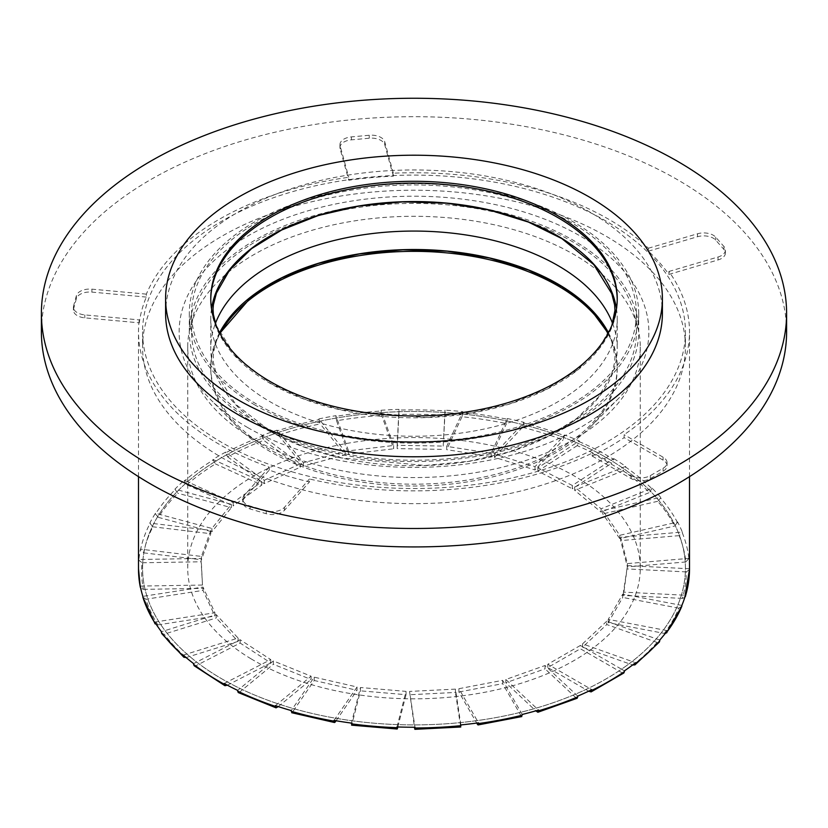 <?xml version="1.0" encoding="UTF-8"?>
<svg xmlns="http://www.w3.org/2000/svg" width="828" height="828" viewBox="0 0 828 828"><rect width="100%" height="100%" fill="white"/><g stroke="black" fill="none" stroke-linecap="round" stroke-linejoin="round"><path stroke-width="0.62" stroke-dasharray="4.14 3.1" d="M248.11 246.268A222.432 128.423 0 0 0 191.568 331.811A222.432 128.423 0 0 0 414 460.233A222.432 128.423 0 0 0 636.432 331.811A222.432 128.423 0 0 0 493.302 211.833A222.432 128.423 0 0 0 248.11 246.268M248.11 227.824A222.432 128.423 180 0 1 493.302 193.39A222.432 128.423 180 0 1 636.432 313.377A222.432 128.423 180 0 1 414 441.79A222.432 128.423 180 0 1 191.568 313.377A222.432 128.423 180 0 1 248.11 227.824M786.6 331.811A372.6 215.114 0 0 0 546.832 130.824A372.6 215.114 0 0 0 136.113 188.505A372.6 215.114 0 0 0 41.4 331.811M617.233 299.55A203.233 117.338 180 0 1 617.233 300.471A203.233 117.338 180 0 1 491.78 408.877A203.233 117.338 180 0 1 270.29 383.436A203.233 117.338 180 0 1 210.767 300.471A203.233 117.338 180 0 1 210.767 299.55M211.523 308.761A203.233 117.338 0 0 0 210.767 318.904A203.233 117.338 0 0 0 270.29 401.88A203.233 117.338 0 0 0 491.78 427.31A203.233 117.338 0 0 0 617.233 318.904A203.233 117.338 0 0 0 616.477 308.761M612.554 323.375A203.233 117.338 180 0 1 617.233 348.402A203.233 117.338 180 0 1 491.78 456.808A203.233 117.338 180 0 1 270.29 431.378A203.233 117.338 180 0 1 210.767 348.402A203.233 117.338 180 0 1 215.446 323.375M219.544 332.732A203.233 117.338 0 0 0 210.767 366.845A203.233 117.338 0 0 0 270.29 449.811A203.233 117.338 0 0 0 491.78 475.251A203.233 117.338 0 0 0 617.233 366.845A203.233 117.338 0 0 0 608.456 332.732M607.969 333.653A203.233 117.338 180 0 1 617.233 368.688A203.233 117.338 180 0 1 590.581 426.782A203.233 117.338 180 0 1 270.29 451.653A203.233 117.338 180 0 1 237.419 426.782A203.233 117.338 180 0 1 210.767 368.688A203.233 117.338 180 0 1 220.031 333.653M165.6 313.377A248.4 143.41 180 0 1 414 169.957A248.4 143.41 180 0 1 662.4 313.377M255.117 405.099A224.688 129.727 180 0 1 189.312 313.377A224.688 129.727 180 0 1 414 183.65A224.688 129.727 180 0 1 638.688 313.377A224.688 129.727 180 0 1 499.988 433.22A224.688 129.727 180 0 1 255.117 405.099M255.117 423.543A224.688 129.727 180 0 1 189.312 331.811A224.688 129.727 180 0 1 414 202.094A224.688 129.727 180 0 1 638.688 331.811A224.688 129.727 180 0 1 499.988 451.664A224.688 129.727 180 0 1 255.117 423.543M247.924 427.693A234.862 135.595 180 0 1 209.95 398.951A234.862 135.595 180 0 1 414 196.215A234.862 135.595 180 0 1 618.05 398.951A234.862 135.595 180 0 1 247.924 427.693M251.008 437.546A226.272 130.638 180 0 1 187.728 346.932A226.272 130.638 180 0 1 414 216.294A226.272 130.638 180 0 1 640.272 346.932A226.272 130.638 180 0 1 498.611 468.089A226.272 130.638 180 0 1 251.008 437.546M251.008 658.798A226.272 130.638 0 0 0 498.611 689.351A226.272 130.638 0 0 0 640.272 568.184A226.272 130.638 0 0 0 414 437.557A226.272 130.638 0 0 0 187.728 568.184A226.272 130.638 0 0 0 251.008 658.798M218.478 455.628A271.429 156.709 180 0 1 142.571 346.932A271.429 156.709 180 0 1 414 190.223A271.429 156.709 180 0 1 685.429 346.932A271.429 156.709 180 0 1 515.502 492.277A271.429 156.709 180 0 1 218.478 455.628M218.478 676.89A271.429 156.709 180 0 1 142.571 568.184A271.429 156.709 180 0 1 414 411.475A271.429 156.709 180 0 1 685.429 568.184A271.429 156.709 180 0 1 515.502 713.529A271.429 156.709 180 0 1 218.478 676.89M536.855 711.832A272.34 157.237 0 0 0 576.06 697.869L577.157 698.252M577.727 696.11L545.041 665.515L505.836 679.477L538.521 710.072M505.836 679.477L505.836 682.789L535.809 710.859M269.224 470.087L269.224 467.137A275.496 159.059 180 0 1 138.504 331.811A275.496 159.059 180 0 1 139.28 319.887L139.28 322.837A275.496 159.059 180 0 1 146.339 297.086L146.339 294.137A275.496 159.059 180 0 1 348.743 177.285L348.743 180.235A275.496 159.059 180 0 1 393.352 176.157L393.352 173.197A275.496 159.059 180 0 1 613.714 222.246A275.496 159.059 180 0 1 648.396 248.224L648.396 251.174A275.496 159.059 180 0 1 668.9 274.41L668.9 271.46A275.496 159.059 180 0 1 689.496 331.811A275.496 159.059 180 0 1 624.115 434.69L624.115 437.639A275.496 159.059 180 0 1 592.186 456.073L592.186 453.123A275.496 159.059 180 0 1 309.465 478.977L309.465 481.927A275.496 159.059 180 0 1 269.224 470.087L244.198 498.446A13.548 7.825 0 0 0 242.728 501.996A13.548 7.825 0 0 0 250.118 508.961L266.223 513.702A13.548 7.825 0 0 0 284.439 510.286L309.465 481.927M140.253 586.089L202.487 585.044L201.152 558.455L138.918 559.5A275.496 159.059 180 0 1 140.481 549.161L201.463 556.426L210.778 530.386L149.796 523.11A275.496 159.059 180 0 1 155.457 513.256L211.885 528.45L231.354 504.345L174.925 489.151A275.496 159.059 180 0 1 184.365 480.312L233.206 502.606L261.783 481.741L212.941 459.447A275.496 159.059 180 0 1 225.661 452.109L264.277 480.302L300.409 463.804L261.793 435.611A275.496 159.059 180 0 1 277.101 430.156L303.421 462.738L345.162 451.498L318.852 418.916A275.496 159.059 180 0 1 335.93 415.656L348.516 450.856L393.631 445.474L381.046 410.274A275.496 159.059 180 0 1 398.961 409.363L397.15 445.298L443.197 446.075L445.009 410.139A275.496 159.059 180 0 1 462.811 411.651L446.696 446.375L491.19 453.258L507.305 418.533A275.496 159.059 180 0 1 524.02 422.363L494.471 454.003L535.012 466.63L564.572 434.99A275.496 159.059 180 0 1 579.3 440.941L537.91 467.799L572.324 485.477L613.714 458.629L611.602 463.307A272.34 157.237 0 0 0 577.188 445.63L579.3 441.686A275.496 159.059 180 0 1 613.714 459.364M579.3 440.941L579.3 441.686M564.572 434.99L563.061 439.916A272.34 157.237 0 0 0 522.509 427.3L524.02 423.098A275.496 159.059 180 0 1 564.572 435.725M524.02 422.363L524.02 423.098M507.305 418.533L506.477 423.615A272.34 157.237 0 0 0 461.983 416.732L462.811 412.385A275.496 159.059 180 0 1 507.305 419.268M462.811 411.651L462.811 412.385M445.009 410.139L444.915 415.294A272.34 157.237 0 0 0 398.868 414.517L398.961 410.108A275.496 159.059 180 0 1 445.009 410.874M398.961 409.363L398.961 410.108M381.046 410.274L381.687 415.387A272.34 157.237 0 0 0 336.572 420.769L335.93 416.391A275.496 159.059 180 0 1 381.046 411.009M335.93 415.656L335.93 416.391M318.852 418.916L320.198 423.895A272.34 157.237 0 0 0 278.446 435.135L277.101 430.891A275.496 159.059 180 0 1 318.852 419.651M277.101 430.156L277.101 430.891M261.793 435.611L263.759 440.361A272.34 157.237 0 0 0 227.628 456.859L225.661 452.844A275.496 159.059 180 0 1 261.793 436.346M225.661 452.109L225.661 452.844M212.941 459.447L215.425 463.908A272.34 157.237 0 0 0 186.859 484.763L184.365 481.047A275.496 159.059 180 0 1 212.941 460.182M184.365 480.312L184.365 481.047M174.925 489.151L177.803 493.24A272.34 157.237 0 0 0 158.324 517.345L155.457 513.991A275.496 159.059 180 0 1 174.925 489.886M155.457 513.256L155.457 513.991M149.796 523.11L152.901 526.805A272.34 157.237 0 0 0 143.586 552.845L140.481 549.895A275.496 159.059 180 0 1 149.796 523.855M140.481 549.161L140.481 549.895M138.918 559.5L138.918 560.245L142.085 562.771A272.34 157.237 0 0 0 143.42 589.36L140.667 588.097M613.714 458.629A275.496 159.059 180 0 1 625.678 466.381L574.673 486.999L601.097 508.785L652.091 488.168A275.496 159.059 180 0 1 660.63 497.307L602.763 510.586L619.779 535.302L677.646 522.023A275.496 159.059 180 0 1 682.293 532.062L620.689 537.269L627.365 563.589L688.968 558.372A275.496 159.059 180 0 1 689.496 568.184M688.968 558.372L685.832 561.964A272.34 157.237 0 0 0 679.157 535.644L682.293 532.797A275.496 159.059 180 0 1 688.968 559.107M682.293 532.062L682.293 532.797M677.646 522.023L674.696 526.018A272.34 157.237 0 0 0 657.68 501.302L660.63 498.052A275.496 159.059 180 0 1 677.646 522.768M660.63 497.307L660.63 498.052M652.091 488.168L649.494 492.536A272.34 157.237 0 0 0 623.07 470.749L625.678 467.116A275.496 159.059 180 0 1 652.091 488.903M625.678 466.381L625.678 467.116M477.487 724.407A272.34 157.237 0 0 0 521.216 716.044L521.826 716.562M522.22 714.46L502.637 680.337L458.909 688.699L478.491 722.823M458.909 688.699L458.909 692.022L476.721 723.072M414.704 728.743A272.34 157.237 0 0 0 460.596 726.425L460.875 725.659M460.875 724.924L455.441 689.113L409.549 691.432L414.983 727.243M409.549 691.432L414.476 727.243M351.424 723.827L351.879 724.593A272.34 157.237 0 0 0 397.461 728.454M397.005 726.943L406.03 691.37L360.449 687.519L351.424 723.092M360.449 687.519L360.449 690.842L351.879 724.593M291.684 712.691L292.408 712.194A272.34 157.237 0 0 0 335.216 722.016M334.046 720.401L357.034 686.992L314.226 677.169L291.239 710.579M314.226 677.169L314.226 680.492L292.408 712.194M238.257 692.55L239.489 692.218A272.34 157.237 0 0 0 277.225 707.474M275.403 705.653L311.111 676.207L273.375 660.951L237.667 690.397M273.375 660.951L273.375 664.273L239.489 692.218M194.166 665.743L195.977 665.722A272.34 157.237 0 0 0 226.603 685.594M224.233 683.493L270.746 659.595L240.12 639.723L193.607 663.621M240.12 639.723L240.12 643.045L195.977 665.722M161.791 633.596L164.213 634.155A272.34 157.237 0 0 0 186.083 657.567M183.288 655.114L238.091 638.057L216.232 614.645L161.419 631.712M216.232 614.645L216.232 617.967L164.213 634.155M142.861 597.102L145.925 599.213A272.34 157.237 0 0 0 157.848 624.902L156.585 624.871M154.784 622.056L214.928 612.751L203.005 587.062L142.861 596.367M203.005 587.062L203.005 590.385L145.925 599.213M201.152 558.455L201.152 561.777L142.085 562.771M210.778 530.386L210.778 533.698L152.901 526.805M231.354 504.345L231.354 507.657L177.803 493.24M261.783 481.741L261.783 485.063L215.425 463.908M300.409 463.804L300.409 467.127L263.759 440.361M345.162 451.498L345.162 454.82L320.198 423.895M393.631 445.474L393.631 448.797L381.687 415.387M443.197 446.075L444.915 415.294M491.19 453.258L491.19 456.57L506.477 423.615M535.012 466.63L535.012 469.952L563.061 439.916M572.324 485.477L572.324 488.799L611.602 463.307M601.097 508.785L601.097 512.108L649.494 492.536M619.779 535.302L619.779 538.614L674.696 526.018M627.365 563.589L627.365 566.901L685.832 561.964M684.746 597.599L682.324 598.406A272.34 157.237 0 0 0 686.34 571.91L689.496 569.488M689.496 568.753L627.469 565.617L623.453 592.113L685.48 595.249M623.453 592.113L623.453 595.435L682.324 598.406M665.226 633.461L664.346 633.41A272.34 157.237 0 0 0 678.836 608.166L681.848 606.158M681.848 605.423L622.739 594.111L608.249 619.365L667.358 630.667M608.249 619.365L608.249 622.677L664.346 633.41M632.871 665.07A272.34 157.237 0 0 0 657.049 642.435L659.326 642.052M657.049 642.435L606.758 624.529L582.57 647.165L632.613 664.977M659.75 640.075L606.758 621.207L606.758 624.529M545.041 665.515L545.041 668.827L505.836 682.789M576.06 697.869L545.041 668.827M606.758 621.207L582.57 643.842L632.095 661.479A271.429 156.709 0 0 0 656.283 638.843A271.429 156.709 0 0 0 663.487 629.922A271.429 156.709 0 0 0 677.977 604.678A271.429 156.709 0 0 0 681.413 595.042A271.429 156.709 0 0 0 685.429 568.546A271.429 156.709 0 0 0 685.429 568.184A271.429 156.709 0 0 0 684.932 558.714A271.429 156.709 0 0 0 678.256 532.404A271.429 156.709 0 0 0 673.847 522.892A271.429 156.709 0 0 0 656.842 498.177A271.429 156.709 0 0 0 648.759 489.524A271.429 156.709 0 0 0 622.335 467.737A271.429 156.709 0 0 0 611.002 460.389A271.429 156.709 0 0 0 576.588 442.701A271.429 156.709 0 0 0 562.636 437.06A271.429 156.709 0 0 0 522.085 424.433A271.429 156.709 0 0 0 506.25 420.8A271.429 156.709 0 0 0 461.755 413.917A271.429 156.709 0 0 0 444.895 412.499A271.429 156.709 0 0 0 398.837 411.723A271.429 156.709 0 0 0 381.863 412.582A271.429 156.709 0 0 0 336.748 417.954A271.429 156.709 0 0 0 320.581 421.048A271.429 156.709 0 0 0 278.829 432.288A271.429 156.709 0 0 0 264.318 437.453A271.429 156.709 0 0 0 228.186 453.951A271.429 156.709 0 0 0 216.139 460.906A271.429 156.709 0 0 0 187.563 481.772A271.429 156.709 0 0 0 178.62 490.145A271.429 156.709 0 0 0 159.152 514.25A271.429 156.709 0 0 0 153.791 523.586A271.429 156.709 0 0 0 144.476 549.637A271.429 156.709 0 0 0 142.985 559.438A271.429 156.709 0 0 0 142.571 568.184A271.429 156.709 0 0 0 144.331 586.017A271.429 156.709 0 0 0 146.804 595.756A271.429 156.709 0 0 0 158.728 621.445A271.429 156.709 0 0 0 165.01 630.594A271.429 156.709 0 0 0 186.88 653.996A271.429 156.709 0 0 0 196.65 662.058A271.429 156.709 0 0 0 227.276 681.93A271.429 156.709 0 0 0 240.006 688.472A271.429 156.709 0 0 0 277.742 703.728A271.429 156.709 0 0 0 292.739 708.395A271.429 156.709 0 0 0 335.557 718.207A271.429 156.709 0 0 0 352.014 720.753A271.429 156.709 0 0 0 397.595 724.614A271.429 156.709 0 0 0 414.621 724.893A271.429 156.709 0 0 0 460.513 722.585A271.429 156.709 0 0 0 477.207 720.588A271.429 156.709 0 0 0 520.936 712.225A271.429 156.709 0 0 0 536.378 708.064A271.429 156.709 0 0 0 575.584 694.102A271.429 156.709 0 0 0 588.956 688.006L591.834 689.672M502.637 680.337L502.637 683.659L458.909 692.022M521.216 716.044L502.637 683.659M455.441 689.113L455.441 692.436L409.549 694.754M460.596 726.425L455.441 692.436M406.03 691.37L406.03 694.692L360.449 690.842M397.833 726.974L406.03 694.692M357.034 686.992L357.034 690.314L314.226 680.492M336.085 720.753L357.034 690.314M311.111 676.207L311.111 679.519L273.375 664.273M278.27 706.605L311.111 679.519M270.746 659.595L270.746 662.917L240.12 643.045M227.379 685.191L270.746 662.917M238.091 638.057L238.091 641.379L216.232 617.967M186.103 657.556L238.091 641.379M214.928 612.751L214.928 616.073L203.005 590.385M157.848 624.902L214.928 616.073M202.487 585.044L201.152 561.777M143.42 589.36L202.487 588.366M201.463 556.426L201.463 559.749L210.778 533.698M143.586 552.845L201.463 559.749M211.885 528.45L211.885 531.762L231.354 507.657M158.324 517.345L211.885 531.762M233.206 502.606L233.206 505.929L261.783 485.063M186.859 484.763L233.206 505.929M264.277 480.302L264.277 483.624L300.409 467.127M227.628 456.859L264.277 483.624M303.421 462.738L303.421 466.06L345.162 454.82M278.446 435.135L303.421 466.06M348.516 450.856L348.516 454.179L393.631 448.797M336.572 420.769L348.516 454.179M397.15 445.298L397.15 448.621L443.197 449.397M398.868 414.517L397.15 448.621M446.696 446.375L446.696 449.687L491.19 456.57M461.983 416.732L446.696 449.687M494.471 454.003L494.471 457.325L535.012 469.952M522.509 427.3L494.471 457.325M537.91 467.799L537.91 471.122L572.324 488.799M577.188 445.63L537.91 471.122M574.673 486.999L574.673 490.321L601.097 512.108M623.07 470.749L574.673 490.321M602.763 510.586L602.763 513.898L619.779 538.614M657.68 501.302L602.763 513.898M620.689 537.269L620.689 540.591L627.365 566.901M679.157 535.644L620.689 540.591M627.469 565.617L623.453 595.435M686.34 571.91L627.469 568.939M622.739 594.111L622.739 597.433L608.249 622.677M678.836 608.166L622.739 597.433M582.57 643.842L582.57 647.165M624.415 670.866L621.528 669.2A271.429 156.709 0 0 0 632.095 661.479L635.573 662.71M269.224 467.137L244.198 495.496A13.548 7.825 0 0 0 242.728 499.046A13.548 7.825 0 0 0 250.118 506.011L266.223 510.752A13.548 7.825 0 0 0 284.439 507.336L309.465 478.977M146.339 297.086L91.898 292.108A13.548 7.825 0 0 0 76.393 298.608L73.568 308.916A13.548 7.825 0 0 0 73.402 310.138A13.548 7.825 0 0 0 84.829 317.859L139.28 322.837M146.339 294.137L91.898 289.158A13.548 7.825 0 0 0 76.393 295.658L73.568 305.967A13.548 7.825 0 0 0 73.402 307.188A13.548 7.825 0 0 0 84.829 314.909L139.28 319.887M393.352 176.157L384.73 144.714A13.548 7.825 0 0 0 369.226 138.214L351.382 139.849A13.548 7.825 0 0 0 339.956 147.57A13.548 7.825 0 0 0 340.122 148.802L348.743 180.235M393.352 173.197L384.73 141.764A13.548 7.825 0 0 0 369.226 135.264L351.382 136.899A13.548 7.825 0 0 0 339.956 144.621A13.548 7.825 0 0 0 340.122 145.852L348.743 177.285M668.9 274.41L718.011 259.961A13.548 7.825 0 0 0 725.411 252.995A13.548 7.825 0 0 0 723.931 249.445L715.734 240.151A13.548 7.825 0 0 0 697.507 236.725L648.396 251.174M668.9 271.46L718.011 257.011A13.548 7.825 0 0 0 725.411 250.046A13.548 7.825 0 0 0 723.931 246.496L715.734 237.201A13.548 7.825 0 0 0 697.507 233.775L648.396 248.224M592.186 456.073L631.164 478.574A13.548 7.825 0 0 0 650.322 478.574L663.093 471.204A13.548 7.825 0 0 0 667.068 465.667A13.548 7.825 0 0 0 663.093 460.14L624.115 437.639M592.186 453.123L631.164 475.624A13.548 7.825 0 0 0 650.322 475.624L663.093 468.255A13.548 7.825 0 0 0 667.068 462.717A13.548 7.825 0 0 0 663.093 457.191L624.115 434.69M589.598 691.69A272.34 157.237 0 0 0 622.17 672.885L623.826 672.998M622.17 672.885L580.387 648.759L547.805 667.565L588.698 691.173M580.387 645.447L547.805 664.253L588.956 688.006A271.429 156.709 0 0 0 621.528 669.2L580.387 645.447L580.387 648.759M547.805 664.253L547.805 667.565M222.07 442.628A271.429 156.709 180 0 1 142.571 331.811A271.429 156.709 180 0 1 313.491 186.238A271.429 156.709 180 0 1 611.002 224.005A271.429 156.709 180 0 1 685.429 331.811A271.429 156.709 180 0 1 517.873 476.597A271.429 156.709 180 0 1 222.07 442.628M138.504 568.929A275.496 159.059 180 0 1 138.918 560.245M250.118 506.011L250.118 508.961M244.198 495.496L244.198 498.446M266.223 510.752L266.223 513.702M284.439 507.336L284.439 510.286M76.393 295.658L76.393 298.608M91.898 289.158L91.898 292.108M73.568 305.967L73.568 308.916M84.829 314.909L84.829 317.859M369.226 135.264L369.226 138.214M384.73 141.764L384.73 144.714M351.382 136.899L351.382 139.849M340.122 145.852L340.122 148.802M723.931 246.496L723.931 249.445M718.011 257.011L718.011 259.961M715.734 237.201L715.734 240.151M697.507 233.775L697.507 236.725M650.322 475.624L650.322 478.574M631.164 475.624L631.164 478.574M663.093 468.255L663.093 471.204M663.093 457.191L663.093 460.14M191.568 313.377L191.568 331.811M636.432 313.377L636.432 331.811M216.087 325.29L235.669 356.351L270.601 383.436L303.659 398.879L341.591 410.005L425.25 417.529L468.959 413.338L510.038 403.764L546.511 389.274L576.619 370.592L598.54 349.106L611.913 325.29M219.824 333.26L216.439 341.032L213.407 352.624L213.386 362.457L216.212 373.594L235.669 404.292L270.601 431.378L303.659 446.809L341.591 457.936L425.25 465.471L468.959 461.268L510.038 451.695L546.511 437.215L576.619 418.533L598.54 397.047L611.581 374.184L614.593 362.623L614.956 356.454L611.778 341.622L608.176 333.26M210.767 366.845L210.767 368.688M617.233 366.845L617.233 368.688M210.767 318.904L210.767 348.402M617.233 318.904L617.233 348.402M189.312 313.377L189.312 331.811M638.688 313.377L638.688 331.811M590.581 426.782L618.05 398.951M237.419 426.782L209.95 398.951M210.767 298.629L210.767 300.471M617.233 298.629L617.233 300.471M640.272 568.184L640.272 346.932M187.728 568.184L187.728 346.932M685.429 331.811L685.429 346.932M142.571 331.811L142.571 346.932M689.496 476.649L689.496 331.811M138.504 476.649L138.504 331.811M242.728 499.046L242.728 501.996M73.402 307.188L73.402 310.138M339.956 144.621L339.956 147.57M725.411 250.046L725.411 252.995M667.068 462.717L667.068 465.667"/><path stroke-width="1.24" d="M41.4 313.377L41.4 331.811A372.6 215.114 0 0 0 414 546.935A372.6 215.114 0 0 0 786.6 331.811L786.6 313.377A372.6 215.114 0 0 0 546.832 112.391A372.6 215.114 0 0 0 136.113 170.071A372.6 215.114 0 0 0 41.4 313.377A372.6 215.114 0 0 0 414 528.492A372.6 215.114 0 0 0 786.6 313.377M210.767 299.55A203.233 117.338 180 0 1 414 183.133A203.233 117.338 180 0 1 617.233 299.55M616.477 308.761A203.233 117.338 0 0 0 414 201.566A203.233 117.338 0 0 0 211.523 308.761M215.446 323.375A203.233 117.338 180 0 1 414 231.064A203.233 117.338 180 0 1 612.554 323.375M608.456 332.732A203.233 117.338 0 0 0 414 249.507A203.233 117.338 0 0 0 219.544 332.732M220.031 333.653A203.233 117.338 180 0 1 414 251.35A203.233 117.338 180 0 1 607.969 333.653M662.4 298.629L662.4 313.377A248.4 143.41 180 0 1 509.054 445.868A248.4 143.41 180 0 1 238.35 414.787A248.4 143.41 180 0 1 165.6 313.377L165.6 298.629A248.4 143.41 180 0 1 414 155.209A248.4 143.41 180 0 1 662.4 298.629A248.4 143.41 180 0 1 509.054 431.119A248.4 143.41 180 0 1 238.35 400.027A248.4 143.41 180 0 1 165.6 298.629M270.29 381.594A203.233 117.338 180 0 1 210.767 298.629A203.233 117.338 180 0 1 414 181.291A203.233 117.338 180 0 1 617.233 298.629A203.233 117.338 180 0 1 491.78 407.024A203.233 117.338 180 0 1 270.29 381.594M537.889 712.246L577.157 698.252L577.727 696.845A275.496 159.059 180 0 1 538.521 710.807L537.889 712.235L535.809 710.859M521.216 716.044L522.22 714.46A275.496 159.059 180 0 0 538.521 710.072L538.521 710.807M522.22 715.195A275.496 159.059 180 0 1 478.491 723.568L478.491 722.823A275.496 159.059 180 0 1 460.875 724.924L460.875 725.659A275.496 159.059 180 0 1 414.983 727.978L414.983 727.243A275.496 159.059 180 0 1 397.005 726.943L397.005 727.677A275.496 159.059 180 0 1 351.424 723.827L351.424 723.092A275.496 159.059 180 0 1 334.046 720.401L334.046 721.136A275.496 159.059 180 0 1 291.239 711.314L291.239 710.579A275.496 159.059 180 0 1 275.403 705.653L275.403 706.387A275.496 159.059 180 0 1 237.667 691.132L237.667 690.397A275.496 159.059 180 0 1 224.233 683.493L224.233 684.228A275.496 159.059 180 0 1 193.607 664.366L193.607 663.621A275.496 159.059 180 0 1 183.288 655.114L183.288 655.859A275.496 159.059 180 0 1 161.419 632.447L161.419 631.712A275.496 159.059 180 0 1 154.784 622.056L154.784 622.791A275.496 159.059 180 0 1 142.861 597.102L142.861 596.367A275.496 159.059 180 0 1 140.253 586.089L140.253 586.824A275.496 159.059 180 0 1 138.504 568.929L138.504 476.649M689.496 476.649L689.496 568.184A275.496 159.059 180 0 1 689.496 568.753L689.496 569.488A275.496 159.059 180 0 1 685.48 595.984L685.48 595.249A275.496 159.059 180 0 1 681.848 605.423L681.848 606.158A275.496 159.059 180 0 1 667.358 631.402L667.358 630.667A275.496 159.059 180 0 1 659.75 640.075L659.75 640.82A275.496 159.059 180 0 1 635.573 663.456L635.573 662.71A275.496 159.059 180 0 1 624.415 670.866L624.415 671.601A275.496 159.059 180 0 1 591.834 690.407L591.834 689.672A275.496 159.059 180 0 1 577.727 696.11L577.727 696.845M478.491 723.568L477.487 724.407L478.077 724.935L521.826 716.562M476.721 723.072L477.487 724.407M460.596 726.425L460.875 725.659M414.983 727.978L414.704 728.743L414.983 727.978M414.476 727.243L414.704 728.743M397.461 728.454L397.005 727.677L397.461 728.454L397.833 726.974M351.424 723.827L351.879 724.593M334.046 721.136L335.216 722.016L334.522 722.523L291.684 712.701M291.239 711.314L292.408 712.194M278.27 706.605L276.066 707.836L275.403 706.387M237.667 691.132L238.257 692.55L276.066 707.836M227.379 685.191L224.947 685.708L224.233 684.228M193.607 664.366L194.166 665.743L224.947 685.708M186.103 657.556L183.868 657.246L183.288 655.859M161.419 632.447L161.791 633.596M156.585 624.871L154.784 622.791M142.861 597.102L155.084 623.867M140.667 588.097L140.253 586.824M689.496 569.509L684.746 597.599M685.48 595.984L685.387 596.584M667.358 631.402L681.848 606.158M666.975 632.582L665.226 633.461M635.573 663.456L634.931 664.884L659.326 642.052L659.75 640.82M634.931 664.884L632.613 664.977M335.216 722.016L336.085 720.753M591.834 690.407L591.12 691.887L623.826 672.998L624.415 671.601M591.12 691.887L588.698 691.173M611.913 325.29L614.966 310.355L614.614 304.849L611.778 293.681L593.821 264.649L561.912 238.63L528.45 222.08L489.534 210.084L447.037 203.222L402.967 201.835L359.28 205.996L318.2 215.539L281.717 229.987L251.577 248.628L229.542 270.156L216.439 293.091L213.407 304.683L213.034 309.02L213.386 314.516L216.087 325.29M608.176 333.26L590.012 308.544L561.912 286.571L528.45 270.011L489.534 258.015L447.037 251.163L402.967 249.777L359.28 253.937L318.2 263.48L281.717 277.929L251.577 296.569L219.824 333.26M460.761 727.005L414.869 729.323M397.192 729.023L351.61 725.162M183.868 657.256L161.781 633.606M140.294 587.238L138.504 568.929"/></g></svg>
